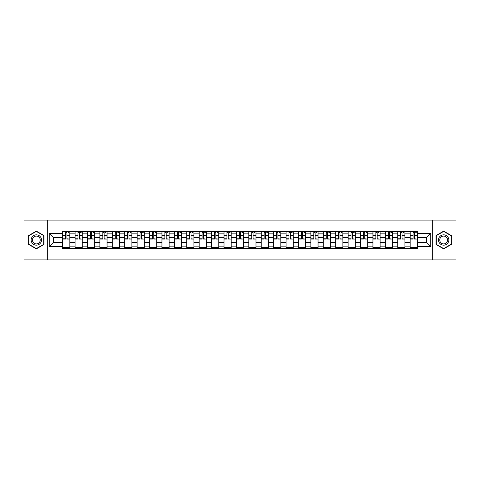 <?xml version="1.0" encoding="UTF-8"?>
<svg xmlns="http://www.w3.org/2000/svg" width="480" height="480" viewBox="0 0 480 480"><rect width="100%" height="100%" fill="white"/><g stroke="black" fill="none" stroke-linecap="round" stroke-linejoin="round"><path stroke-width="0.72" d="M432.294 259.89L456 259.89L456 220.11L24 220.11L24 259.89L432.294 259.89L432.294 220.11M75.078 248.55L75.078 233.874L69.828 233.874L69.828 248.55M69.828 233.874L69.828 231.45M75.078 233.874L75.078 231.45M82.236 231.45L82.236 248.55M87.486 248.55L87.486 231.45M94.65 231.45L94.65 248.55M99.9 248.55L99.9 231.45M107.058 231.45L107.058 248.55M112.308 248.55L112.308 231.45M119.472 231.45L119.472 248.55M124.722 248.55L124.722 231.45M131.88 231.45L131.88 248.55M137.13 248.55L137.13 231.45M144.294 231.45L144.294 248.55M149.544 248.55L149.544 231.45M156.702 231.45L156.702 248.55M161.952 248.55L161.952 231.45M169.116 231.45L169.116 248.55M174.366 248.55L174.366 231.45M181.524 231.45L181.524 248.55M186.774 248.55L186.774 231.45M193.938 231.45L193.938 248.55M199.188 248.55L199.188 231.45M206.346 231.45L206.346 248.55M211.596 248.55L211.596 231.45M218.76 231.45L218.76 248.55M224.01 248.55L224.01 231.45M231.168 231.45L231.168 248.55M236.418 248.55L236.418 231.45M243.582 231.45L243.582 248.55M248.832 248.55L248.832 231.45M255.99 231.45L255.99 248.55M261.24 248.55L261.24 231.45M268.404 231.45L268.404 248.55M273.654 248.55L273.654 231.45M280.812 231.45L280.812 248.55M286.062 248.55L286.062 231.45M293.226 231.45L293.226 248.55M298.476 248.55L298.476 231.45M305.634 231.45L305.634 248.55M310.884 248.55L310.884 231.45M318.048 231.45L318.048 248.55M323.298 248.55L323.298 231.45M330.456 231.45L330.456 248.55M335.706 248.55L335.706 231.45M342.87 231.45L342.87 248.55M348.12 248.55L348.12 231.45M355.278 231.45L355.278 248.55M360.528 248.55L360.528 231.45M367.692 231.45L367.692 248.55M372.942 248.55L372.942 231.45M380.1 231.45L380.1 248.55M385.35 248.55L385.35 231.45M392.514 231.45L392.514 248.55M397.764 248.55L397.764 231.45M404.922 231.45L404.922 248.55M410.172 248.55L410.172 231.45M410.172 242.466L404.922 242.466M397.764 242.466L392.514 242.466M385.35 242.466L380.1 242.466M372.942 242.466L367.692 242.466M360.528 242.466L355.278 242.466M348.12 242.466L342.87 242.466M335.706 242.466L330.456 242.466M323.298 242.466L318.048 242.466M310.884 242.466L305.634 242.466M298.476 242.466L293.226 242.466M286.062 242.466L280.812 242.466M273.654 242.466L268.404 242.466M261.24 242.466L255.99 242.466M248.832 242.466L243.582 242.466M236.418 242.466L231.168 242.466M224.01 242.466L218.76 242.466M211.596 242.466L206.346 242.466M199.188 242.466L193.938 242.466M186.774 242.466L181.524 242.466M174.366 242.466L169.116 242.466M161.952 242.466L156.702 242.466M149.544 242.466L144.294 242.466M137.13 242.466L131.88 242.466M124.722 242.466L119.472 242.466M112.308 242.466L107.058 242.466M99.9 242.466L94.65 242.466M87.486 242.466L82.236 242.466M75.078 242.466L69.828 242.466M410.172 237.534L404.922 237.534M397.764 237.534L392.514 237.534M385.35 237.534L380.1 237.534M372.942 237.534L367.692 237.534M360.528 237.534L355.278 237.534M348.12 237.534L342.87 237.534M335.706 237.534L330.456 237.534M323.298 237.534L318.048 237.534M310.884 237.534L305.634 237.534M298.476 237.534L293.226 237.534M286.062 237.534L280.812 237.534M273.654 237.534L268.404 237.534M261.24 237.534L255.99 237.534M248.832 237.534L243.582 237.534M236.418 237.534L231.168 237.534M224.01 237.534L218.76 237.534M211.596 237.534L206.346 237.534M199.188 237.534L193.938 237.534M186.774 237.534L181.524 237.534M174.366 237.534L169.116 237.534M161.952 237.534L156.702 237.534M149.544 237.534L144.294 237.534M137.13 237.534L131.88 237.534M124.722 237.534L119.472 237.534M112.308 237.534L107.058 237.534M99.9 237.534L94.65 237.534M87.486 237.534L82.236 237.534M75.078 237.534L69.828 237.534M53.514 242.466L62.664 242.466L62.664 237.534L53.514 237.534L53.514 242.466L49.302 246.684L49.302 233.316L62.664 233.316L62.664 237.534M417.336 237.534L417.336 242.466L426.486 242.466L426.486 237.534L417.336 237.534L417.336 231.45L62.664 231.45L62.664 233.316M417.336 233.316L430.698 233.316L430.698 246.684L417.336 246.684L417.336 242.466M62.664 242.466L62.664 248.55L417.336 248.55L417.336 246.684M62.664 246.684L49.302 246.684M47.706 259.89L47.706 220.11M44.01 235.566L36.33 231.132L28.656 235.566L28.656 244.434L36.33 248.868L44.01 244.434L44.01 235.566M451.344 235.566L443.67 231.132L435.99 235.566L435.99 244.434L443.67 248.868L451.344 244.434L451.344 235.566M69.828 247.362L62.664 247.362M65.568 232.638L66.924 232.638M82.236 247.362L75.078 247.362M77.982 232.638L79.332 232.638M94.65 247.362L87.486 247.362M90.39 232.638L91.746 232.638M107.058 247.362L99.9 247.362M102.804 232.638L104.154 232.638M119.472 247.362L112.308 247.362M115.212 232.638L116.568 232.638M131.88 247.362L124.722 247.362M127.626 232.638L128.976 232.638M144.294 247.362L137.13 247.362M140.034 232.638L141.39 232.638M156.702 247.362L149.544 247.362M152.448 232.638L153.798 232.638M169.116 247.362L161.952 247.362M164.856 232.638L166.212 232.638M181.524 247.362L174.366 247.362M177.27 232.638L178.62 232.638M193.938 247.362L186.774 247.362M189.678 232.638L191.034 232.638M206.346 247.362L199.188 247.362M202.092 232.638L203.442 232.638M218.76 247.362L211.596 247.362M214.5 232.638L215.856 232.638M231.168 247.362L224.01 247.362M226.914 232.638L228.264 232.638M243.582 247.362L236.418 247.362M239.322 232.638L240.678 232.638M255.99 247.362L248.832 247.362M251.736 232.638L253.086 232.638M268.404 247.362L261.24 247.362M264.144 232.638L265.5 232.638M280.812 247.362L273.654 247.362M276.558 232.638L277.908 232.638M293.226 247.362L286.062 247.362M288.966 232.638L290.322 232.638M305.634 247.362L298.476 247.362M301.38 232.638L302.73 232.638M318.048 247.362L310.884 247.362M313.788 232.638L315.144 232.638M330.456 247.362L323.298 247.362M326.202 232.638L327.552 232.638M342.87 247.362L335.706 247.362M338.61 232.638L339.966 232.638M355.278 247.362L348.12 247.362M351.024 232.638L352.374 232.638M367.692 247.362L360.528 247.362M363.432 232.638L364.788 232.638M380.1 247.362L372.942 247.362M375.846 232.638L377.196 232.638M392.514 247.362L385.35 247.362M388.254 232.638L389.61 232.638M404.922 247.362L397.764 247.362M400.668 232.638L402.018 232.638M417.336 247.362L410.172 247.362M413.076 232.638L414.432 232.638M49.302 233.316L53.514 237.534M426.486 242.466L430.698 246.684M426.486 237.534L430.698 233.316M66.924 238.812L69.786 239.088L66.924 239.088L66.924 231.528L69.786 231.528L68.196 231.528M69.786 238.812L69.786 231.528M65.568 232.56L66.924 232.56M68.196 232.56L68.754 232.56M64.296 231.528L62.706 231.528L62.706 239.088L65.568 239.088L65.568 231.528L64.416 231.528M62.706 231.528L68.076 231.528M79.332 238.812L82.194 239.088L79.332 239.088L79.332 231.528L82.194 231.528L80.604 231.528M82.194 238.812L82.194 231.528M77.982 232.56L79.332 232.56M80.604 232.56L81.162 232.56M80.484 231.528L75.114 231.528L75.114 239.088L77.982 239.088L77.982 231.528L76.824 231.528M91.746 238.812L94.608 239.088L91.746 239.088L91.746 231.528L94.608 231.528L93.018 231.528M94.608 238.812L94.608 231.528M90.39 232.56L91.746 232.56M93.018 232.56L93.576 232.56M92.898 231.528L87.528 231.528L87.528 239.088L90.39 239.088L90.39 231.528L89.238 231.528M31.854 242.586A5.172 5.172 0 0 0 38.916 244.476A5.172 5.172 0 0 0 40.812 237.414A5.172 5.172 0 0 0 33.744 235.524A5.172 5.172 0 0 0 31.854 242.586M32.94 241.956A3.918 3.918 0 0 0 38.292 243.39A3.918 3.918 0 0 0 39.72 238.044A3.918 3.918 0 0 0 34.374 236.61A3.918 3.918 0 0 0 32.94 241.956M36.33 231.408L43.77 235.704L43.77 244.296L36.33 248.592L28.89 244.296L28.89 235.704L36.33 231.408M439.188 242.586A5.172 5.172 0 0 0 446.256 244.476A5.172 5.172 0 0 0 448.146 237.414A5.172 5.172 0 0 0 441.084 235.524A5.172 5.172 0 0 0 439.188 242.586M440.28 241.956A3.918 3.918 0 0 0 445.626 243.39A3.918 3.918 0 0 0 447.06 238.044A3.918 3.918 0 0 0 441.708 236.61A3.918 3.918 0 0 0 440.28 241.956M443.67 231.408L451.11 235.704L451.11 244.296L443.67 248.592L436.23 244.296L436.23 235.704L443.67 231.408M104.154 238.812L107.016 239.088L104.154 239.088L104.154 231.528L107.016 231.528L105.426 231.528M107.016 238.812L107.016 231.528M102.804 232.56L104.154 232.56M105.426 232.56L105.984 232.56M105.306 231.528L99.936 231.528L99.936 239.088L102.804 239.088L102.804 231.528L101.646 231.528M116.568 238.812L119.43 239.088L116.568 239.088L116.568 231.528L119.43 231.528L117.84 231.528M119.43 238.812L119.43 231.528M115.212 232.56L116.568 232.56M117.84 232.56L118.398 232.56M113.94 231.528L112.35 231.528L112.35 239.088L115.212 239.088L115.212 231.528L114.06 231.528M112.35 231.528L117.72 231.528M128.976 238.812L131.838 239.088L128.976 239.088L128.976 231.528L131.838 231.528L130.248 231.528M131.838 238.812L131.838 231.528M127.626 232.56L128.976 232.56M130.248 232.56L130.806 232.56M130.128 231.528L124.758 231.528L124.758 239.088L127.626 239.088L127.626 231.528L126.468 231.528M141.39 238.812L144.252 239.088L141.39 239.088L141.39 231.528L144.252 231.528L142.662 231.528M144.252 238.812L144.252 231.528M140.034 232.56L141.39 232.56M142.662 232.56L143.22 232.56M138.762 231.528L137.172 231.528L137.172 239.088L140.034 239.088L140.034 231.528L138.882 231.528M137.172 231.528L142.542 231.528M153.798 238.812L156.66 239.088L153.798 239.088L153.798 231.528L156.66 231.528L155.07 231.528M156.66 238.812L156.66 231.528M152.448 232.56L153.798 232.56M155.07 232.56L155.628 232.56M151.176 231.528L149.58 231.528L149.58 239.088L152.448 239.088L152.448 231.528L151.29 231.528M149.58 231.528L154.95 231.528M166.212 238.812L169.074 239.088L166.212 239.088L166.212 231.528L169.074 231.528L167.484 231.528M169.074 238.812L169.074 231.528M164.856 232.56L166.212 232.56M167.484 232.56L168.042 232.56M167.364 231.528L161.994 231.528L161.994 239.088L164.856 239.088L164.856 231.528L163.704 231.528M178.62 238.812L181.488 239.088L178.62 239.088L178.62 231.528L181.488 231.528L179.892 231.528M181.488 238.812L181.488 231.528M177.27 232.56L178.62 232.56M179.892 232.56L180.45 232.56M179.772 231.528L174.402 231.528L174.402 239.088L177.27 239.088L177.27 231.528L176.112 231.528M191.034 238.812L193.896 239.088L191.034 239.088L191.034 231.528L193.896 231.528L192.306 231.528M193.896 238.812L193.896 231.528M189.678 232.56L191.034 232.56M192.306 232.56L192.864 232.56M192.186 231.528L186.816 231.528L186.816 239.088L189.678 239.088L189.678 231.528L188.526 231.528M203.442 238.812L206.31 239.088L203.442 239.088L203.442 231.528L206.31 231.528L204.714 231.528M206.31 238.812L206.31 231.528M202.092 232.56L203.442 232.56M204.714 232.56L205.272 232.56M200.82 231.528L199.224 231.528L199.224 239.088L202.092 239.088L202.092 231.528L200.94 231.528M199.224 231.528L204.594 231.528M215.856 238.812L218.718 239.088L215.856 239.088L215.856 231.528L218.718 231.528L217.128 231.528M218.718 238.812L218.718 231.528M214.5 232.56L215.856 232.56M217.128 232.56L217.686 232.56M217.008 231.528L211.638 231.528L211.638 239.088L214.5 239.088L214.5 231.528L213.348 231.528M228.264 238.812L231.132 239.088L228.264 239.088L228.264 231.528L231.132 231.528L229.536 231.528M231.132 238.812L231.132 231.528M226.914 232.56L228.264 232.56M229.536 232.56L230.094 232.56M229.416 231.528L224.046 231.528L224.046 239.088L226.914 239.088L226.914 231.528L225.762 231.528M240.678 238.812L243.54 239.088L240.678 239.088L240.678 231.528L243.54 231.528L241.95 231.528M243.54 238.812L243.54 231.528M239.322 232.56L240.678 232.56M241.95 232.56L242.508 232.56M238.05 231.528L236.46 231.528L236.46 239.088L239.322 239.088L239.322 231.528L238.17 231.528M236.46 231.528L241.83 231.528M253.086 238.812L255.954 239.088L253.086 239.088L253.086 231.528L255.954 231.528L254.358 231.528M255.954 238.812L255.954 231.528M251.736 232.56L253.086 232.56M254.358 232.56L254.916 232.56M250.464 231.528L248.868 231.528L248.868 239.088L251.736 239.088L251.736 231.528L250.584 231.528M248.868 231.528L254.238 231.528M265.5 238.812L268.362 239.088L265.5 239.088L265.5 231.528L268.362 231.528L266.772 231.528M268.362 238.812L268.362 231.528M264.144 232.56L265.5 232.56M266.772 232.56L267.33 232.56M262.872 231.528L261.282 231.528L261.282 239.088L264.144 239.088L264.144 231.528L262.992 231.528M261.282 231.528L266.652 231.528M277.908 238.812L280.776 239.088L277.908 239.088L277.908 231.528L280.776 231.528L279.18 231.528M280.776 238.812L280.776 231.528M276.558 232.56L277.908 232.56M279.18 232.56L279.738 232.56M279.06 231.528L273.69 231.528L273.69 239.088L276.558 239.088L276.558 231.528L275.406 231.528M290.322 238.812L293.184 239.088L290.322 239.088L290.322 231.528L293.184 231.528L291.594 231.528M293.184 238.812L293.184 231.528M288.966 232.56L290.322 232.56M291.594 232.56L292.152 232.56M287.694 231.528L286.104 231.528L286.104 239.088L288.966 239.088L288.966 231.528L287.814 231.528M286.104 231.528L291.474 231.528M302.73 238.812L305.598 239.088L302.73 239.088L302.73 231.528L305.598 231.528L304.002 231.528M305.598 238.812L305.598 231.528M301.38 232.56L302.73 232.56M304.002 232.56L304.56 232.56M303.888 231.528L298.512 231.528L298.512 239.088L301.38 239.088L301.38 231.528L300.228 231.528M315.144 238.812L318.006 239.088L315.144 239.088L315.144 231.528L318.006 231.528L316.416 231.528M318.006 238.812L318.006 231.528M313.788 232.56L315.144 232.56M316.416 232.56L316.974 232.56M316.296 231.528L310.926 231.528L310.926 239.088L313.788 239.088L313.788 231.528L312.636 231.528M327.552 238.812L330.42 239.088L327.552 239.088L327.552 231.528L330.42 231.528L328.824 231.528M330.42 238.812L330.42 231.528M326.202 232.56L327.552 232.56M328.824 232.56L329.382 232.56M328.71 231.528L323.34 231.528L323.34 239.088L326.202 239.088L326.202 231.528L325.05 231.528M339.966 238.812L342.828 239.088L339.966 239.088L339.966 231.528L342.828 231.528L341.238 231.528M342.828 238.812L342.828 231.528M338.61 232.56L339.966 232.56M341.238 232.56L341.796 232.56M337.338 231.528L335.748 231.528L335.748 239.088L338.61 239.088L338.61 231.528L337.458 231.528M335.748 231.528L341.118 231.528M352.374 238.812L355.242 239.088L352.374 239.088L352.374 231.528L355.242 231.528L353.646 231.528M355.242 238.812L355.242 231.528M351.024 232.56L352.374 232.56M353.646 232.56L354.204 232.56M353.532 231.528L348.162 231.528L348.162 239.088L351.024 239.088L351.024 231.528L349.872 231.528M364.788 238.812L367.65 239.088L364.788 239.088L364.788 231.528L367.65 231.528L366.06 231.528M367.65 238.812L367.65 231.528M363.432 232.56L364.788 232.56M366.06 232.56L366.618 232.56M365.94 231.528L360.57 231.528L360.57 239.088L363.432 239.088L363.432 231.528L362.28 231.528M377.196 238.812L380.064 239.088L377.196 239.088L377.196 231.528L380.064 231.528L378.468 231.528M380.064 238.812L380.064 231.528M375.846 232.56L377.196 232.56M378.468 232.56L379.026 232.56M378.354 231.528L372.984 231.528L372.984 239.088L375.846 239.088L375.846 231.528L374.694 231.528M389.61 238.812L392.472 239.088L389.61 239.088L389.61 231.528L392.472 231.528L390.882 231.528M392.472 238.812L392.472 231.528M388.254 232.56L389.61 232.56M390.882 232.56L391.44 232.56M386.982 231.528L385.392 231.528L385.392 239.088L388.254 239.088L388.254 231.528L387.102 231.528M385.392 231.528L390.762 231.528M402.018 238.812L404.886 239.088L402.018 239.088L402.018 231.528L404.886 231.528L403.29 231.528M404.886 238.812L404.886 231.528M400.668 232.56L402.018 232.56M403.29 232.56L403.848 232.56M403.176 231.528L397.806 231.528L397.806 239.088L400.668 239.088L400.668 231.528L399.516 231.528M414.432 238.812L417.294 239.088L414.432 239.088L414.432 231.528L417.294 231.528L415.704 231.528M417.294 238.812L417.294 231.528M413.076 232.56L414.432 232.56M415.704 232.56L416.262 232.56M415.584 231.528L410.214 231.528L410.214 239.088L413.076 239.088L413.076 231.528L411.924 231.528M397.764 233.874L392.514 233.874M385.35 233.874L380.1 233.874M372.942 233.874L367.692 233.874M360.528 233.874L355.278 233.874M348.12 233.874L342.87 233.874M335.706 233.874L330.456 233.874M323.298 233.874L318.048 233.874M310.884 233.874L305.634 233.874M298.476 233.874L293.226 233.874M286.062 233.874L280.812 233.874M273.654 233.874L268.404 233.874M261.24 233.874L255.99 233.874M248.832 233.874L243.582 233.874M236.418 233.874L231.168 233.874M224.01 233.874L218.76 233.874M211.596 233.874L206.346 233.874M199.188 233.874L193.938 233.874M186.774 233.874L181.524 233.874M174.366 233.874L169.116 233.874M161.952 233.874L156.702 233.874M149.544 233.874L144.294 233.874M137.13 233.874L131.88 233.874M124.722 233.874L119.472 233.874M112.308 233.874L107.058 233.874M99.9 233.874L94.65 233.874M87.486 233.874L82.236 233.874M410.172 233.874L404.922 233.874M397.764 246.126L392.514 246.126M385.35 246.126L380.1 246.126M372.942 246.126L367.692 246.126M360.528 246.126L355.278 246.126M348.12 246.126L342.87 246.126M335.706 246.126L330.456 246.126M323.298 246.126L318.048 246.126M310.884 246.126L305.634 246.126M298.476 246.126L293.226 246.126M286.062 246.126L280.812 246.126M273.654 246.126L268.404 246.126M261.24 246.126L255.99 246.126M248.832 246.126L243.582 246.126M236.418 246.126L231.168 246.126M224.01 246.126L218.76 246.126M211.596 246.126L206.346 246.126M199.188 246.126L193.938 246.126M186.774 246.126L181.524 246.126M174.366 246.126L169.116 246.126M161.952 246.126L156.702 246.126M149.544 246.126L144.294 246.126M137.13 246.126L131.88 246.126M124.722 246.126L119.472 246.126M112.308 246.126L107.058 246.126M99.9 246.126L94.65 246.126M87.486 246.126L82.236 246.126M75.078 246.126L69.828 246.126M410.172 246.126L404.922 246.126M66.924 235.392L69.786 235.392M62.706 238.812L65.568 238.812M62.706 235.392L65.568 235.392M79.332 235.392L82.194 235.392M75.114 238.812L77.982 238.812M75.114 235.392L77.982 235.392M91.746 235.392L94.608 235.392M87.528 238.812L90.39 238.812M87.528 235.392L90.39 235.392M104.154 235.392L107.016 235.392M99.936 238.812L102.804 238.812M99.936 235.392L102.804 235.392M116.568 235.392L119.43 235.392M112.35 238.812L115.212 238.812M112.35 235.392L115.212 235.392M128.976 235.392L131.838 235.392M124.758 238.812L127.626 238.812M124.758 235.392L127.626 235.392M141.39 235.392L144.252 235.392M137.172 238.812L140.034 238.812M137.172 235.392L140.034 235.392M153.798 235.392L156.66 235.392M149.58 238.812L152.448 238.812M149.58 235.392L152.448 235.392M166.212 235.392L169.074 235.392M161.994 238.812L164.856 238.812M161.994 235.392L164.856 235.392M178.62 235.392L181.488 235.392M174.402 238.812L177.27 238.812M174.402 235.392L177.27 235.392M191.034 235.392L193.896 235.392M186.816 238.812L189.678 238.812M186.816 235.392L189.678 235.392M203.442 235.392L206.31 235.392M199.224 238.812L202.092 238.812M199.224 235.392L202.092 235.392M215.856 235.392L218.718 235.392M211.638 238.812L214.5 238.812M211.638 235.392L214.5 235.392M228.264 235.392L231.132 235.392M224.046 238.812L226.914 238.812M224.046 235.392L226.914 235.392M240.678 235.392L243.54 235.392M236.46 238.812L239.322 238.812M236.46 235.392L239.322 235.392M253.086 235.392L255.954 235.392M248.868 238.812L251.736 238.812M248.868 235.392L251.736 235.392M265.5 235.392L268.362 235.392M261.282 238.812L264.144 238.812M261.282 235.392L264.144 235.392M277.908 235.392L280.776 235.392M273.69 238.812L276.558 238.812M273.69 235.392L276.558 235.392M290.322 235.392L293.184 235.392M286.104 238.812L288.966 238.812M286.104 235.392L288.966 235.392M302.73 235.392L305.598 235.392M298.512 238.812L301.38 238.812M298.512 235.392L301.38 235.392M315.144 235.392L318.006 235.392M310.926 238.812L313.788 238.812M310.926 235.392L313.788 235.392M327.552 235.392L330.42 235.392M323.34 238.812L326.202 238.812M323.34 235.392L326.202 235.392M339.966 235.392L342.828 235.392M335.748 238.812L338.61 238.812M335.748 235.392L338.61 235.392M352.374 235.392L355.242 235.392M348.162 238.812L351.024 238.812M348.162 235.392L351.024 235.392M364.788 235.392L367.65 235.392M360.57 238.812L363.432 238.812M360.57 235.392L363.432 235.392M377.196 235.392L380.064 235.392M372.984 238.812L375.846 238.812M372.984 235.392L375.846 235.392M389.61 235.392L392.472 235.392M385.392 238.812L388.254 238.812M385.392 235.392L388.254 235.392M402.018 235.392L404.886 235.392M397.806 238.812L400.668 238.812M397.806 235.392L400.668 235.392M414.432 235.392L417.294 235.392M410.214 238.812L413.076 238.812M410.214 235.392L413.076 235.392"/></g></svg>
